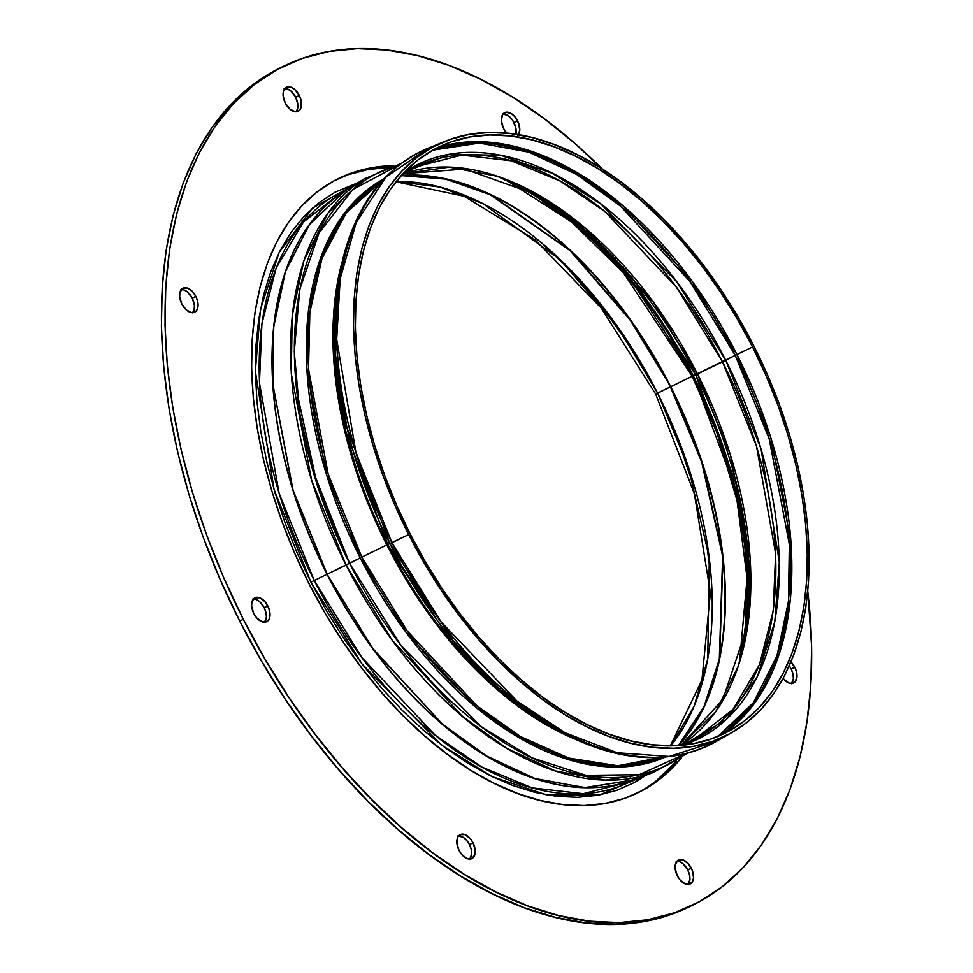 <?xml version="1.0" encoding="UTF-8"?>
<svg xmlns="http://www.w3.org/2000/svg" width="973" height="973" viewBox="0 0 973 973"><rect width="100%" height="100%" fill="white"/><g stroke="black" fill="none" stroke-linecap="round" stroke-linejoin="round"><path stroke-width="1.46" d="M469.716 859.268L471.65 854.063L471.212 849.38L469.436 844.54L473.036 842.776A13.33 7.966 -115.9 0 1 471.869 858.587A13.33 7.966 -115.9 0 1 459.037 850.414L461.883 854.683L467.162 858.612L472.075 858.49L474.946 854.367L475.213 850.025L473.036 842.776L470.202 838.519L464.912 834.591L460.01 834.712L457.784 837.084L456.872 843.177L459.037 850.414A13.33 7.966 -115.9 0 1 460.205 834.615A13.33 7.966 -115.9 0 1 473.036 842.776L469.436 844.54A13.33 7.966 64.1 0 0 458.587 835.868M264.486 622.428L266.42 617.223L265.97 612.54L264.206 607.699L267.806 605.936A13.33 7.966 -115.9 0 1 266.638 621.747A13.33 7.966 -115.9 0 1 253.807 613.574L256.641 617.843L261.932 621.771L266.833 621.65L269.059 619.278L270.02 615.459L268.852 608.332L264.96 601.679L259.682 597.75L254.78 597.872L251.898 601.995L251.63 606.325L253.807 613.574A13.33 7.966 -115.9 0 1 254.975 597.775A13.33 7.966 -115.9 0 1 267.806 605.936L264.206 607.699A13.33 7.966 64.1 0 0 253.357 599.027M192.508 312.868L194.138 309.718L194.405 305.388L192.228 298.139L195.841 296.376A13.33 7.966 -115.9 0 1 194.673 312.187A13.33 7.966 -115.9 0 1 181.842 304.026L186.366 309.986L191.73 312.649L196.12 311.117L197.738 307.967L197.616 301.216L195.841 296.376L192.995 292.119L187.716 288.19L182.802 288.312L179.932 292.435L179.664 296.777L181.842 304.026A13.33 7.966 -115.9 0 1 182.997 288.215A13.33 7.966 -115.9 0 1 195.841 296.376L192.228 298.139A13.33 7.966 64.1 0 0 181.392 289.48M295.962 111.931L297.592 108.781L297.86 104.439L295.683 97.191L299.295 95.439A13.33 7.966 -115.9 0 1 298.127 111.25A13.33 7.966 -115.9 0 1 285.296 103.077L289.82 109.037L295.184 111.7L299.575 110.18L301.192 107.018L301.071 100.28L299.295 95.439L294.758 89.48L291.158 87.254L286.257 87.375L283.386 91.498L283.119 95.828L285.296 103.077A13.33 7.966 -115.9 0 1 286.451 87.266A13.33 7.966 -115.9 0 1 299.295 95.439L295.683 97.191A13.33 7.966 64.1 0 0 284.846 88.531M517.843 135.563L519.777 130.346L518.609 123.218L514.729 116.565L511.251 113.537L506.021 112.236L502.311 115.13L501.399 121.211L503.564 128.46A13.33 7.966 -115.9 0 1 504.732 112.661A13.33 7.966 -115.9 0 1 517.563 120.822L513.963 122.586A13.33 7.966 64.1 0 0 503.114 113.914M791.608 683.52A13.33 7.966 64.1 0 0 791.158 668.974A13.33 7.966 64.1 0 0 789.249 665.885L791.158 668.974L794.771 667.223L791.158 668.974L792.934 673.815L793.384 678.509L791.45 683.715M790.952 661.932A13.33 7.966 -115.9 0 1 794.771 667.223L790.234 661.263M387.741 167.478A341.681 204.196 64.1 0 0 337.023 179.263M308.928 583.496A341.681 204.196 -115.9 0 1 338.823 178.375A341.681 204.196 -115.9 0 1 393.189 165.678L371.722 167.745L352.08 172.866L333.751 180.99L316.918 192.046L301.727 205.935L288.336 222.525L276.879 241.632L267.441 263.099L260.144 286.707L255.048 312.236L252.189 339.431L251.606 368.025L253.296 397.762L257.261 428.339L263.44 459.475L271.795 490.854L282.231 522.185L294.649 553.175L308.928 583.496L324.946 612.893L342.532 641.049L361.518 667.721L381.732 692.63L402.968 715.544L425.019 736.245L447.689 754.537L470.75 770.239L493.98 783.204L517.149 793.287L540.051 800.426L562.443 804.525L584.128 805.547L604.89 803.491L624.52 798.383L642.849 790.258L659.694 779.191L674.873 765.301L681.319 757.931A341.681 204.196 -115.9 0 1 637.777 792.873A341.681 204.196 -115.9 0 1 308.928 583.496M687.996 884.652L689.93 879.446L689.48 874.763L687.704 869.923L691.317 868.171A13.33 7.966 -115.9 0 1 690.149 883.971A13.33 7.966 -115.9 0 1 677.317 875.809L680.151 880.066L685.442 883.995L688.86 884.396L692.569 881.502L693.53 877.695L692.362 870.555L688.47 863.902L683.192 859.974L678.278 860.096L675.408 864.219L675.14 868.561L677.317 875.809A13.33 7.966 -115.9 0 1 678.485 859.998A13.33 7.966 -115.9 0 1 691.317 868.171L687.704 869.923A13.33 7.966 64.1 0 0 676.867 861.263M692.472 905.279A466.687 278.898 -115.9 0 0 807.76 591.28L811.604 646.242L810.801 685.308L806.897 722.452L799.928 757.31L789.954 789.553L777.086 818.877L761.421 844.978L743.129 867.624L722.392 886.598L699.392 901.703L674.362 912.808L647.544 919.789L619.181 922.599L589.565 921.188L558.976 915.593L527.707 905.851L496.048 892.071L464.328 874.362L432.827 852.92L401.873 827.938L371.747 799.66L342.739 768.366L315.13 734.335L289.2 697.909L265.179 659.451L243.311 619.315L239.699 621.066A466.687 278.898 64.1 0 0 688.86 907.031L692.472 905.279A466.687 278.898 -115.9 0 1 243.311 619.315L223.79 577.877L206.835 535.564L192.581 492.776L181.173 449.903L172.732 407.383L167.32 365.617L165.009 325.006L165.799 285.94L169.703 248.796L176.672 213.938L186.646 181.696L199.526 152.372L215.179 126.259L233.471 103.612L254.208 84.651L277.208 69.545L302.238 58.441L329.069 51.46L357.419 48.65L387.035 50.049L417.624 55.656L448.906 65.386L480.553 79.178L512.272 96.874L543.773 118.317L574.739 143.299L602.348 169.059A466.687 278.898 -115.9 0 0 284.14 65.969L280.528 67.721A466.687 278.898 64.1 0 0 239.699 621.066L220.19 579.64L203.223 537.315L188.969 494.527L177.573 451.654L169.12 409.134L163.719 367.368L161.396 326.758L162.199 287.692L166.103 250.548L173.072 215.69L183.046 183.447L195.914 154.123L211.579 128.022L229.871 105.376L250.608 86.402L273.608 71.297L280.783 67.599M689.103 906.909L670.762 914.559L643.931 921.54L615.581 924.35L585.965 922.951L555.376 917.344L524.094 907.614L492.447 893.822L460.728 876.126L429.227 854.683L398.261 829.701L368.135 801.411L339.127 770.117L311.53 736.087L285.588 699.672L261.567 661.202L239.699 621.066L243.311 619.315A466.687 278.898 -115.9 0 1 284.14 65.969M264.644 622.246A13.33 7.966 64.1 0 0 264.206 607.699L259.669 601.728L256.069 599.502L252.652 599.113M296.133 111.737A13.33 7.966 64.1 0 0 295.683 97.191L291.158 91.231L287.558 89.005L284.14 88.604M388.872 167.453L368.11 169.509L348.48 174.617M656.082 780.954L676.551 761.105A341.681 204.196 64.1 0 1 635.977 793.737M688.154 884.469A13.33 7.966 64.1 0 0 687.704 869.923L683.18 863.963L679.58 861.737L676.162 861.336M518.524 134.688A13.33 7.966 -115.9 0 0 517.563 120.822L513.963 122.586A13.33 7.966 64.1 0 1 515.836 134.25L515.739 127.414L512.649 120.336L507.651 115.288L502.409 113.999M192.678 312.686A13.33 7.966 64.1 0 0 192.228 298.139L187.704 292.18L184.104 289.954L180.686 289.553M469.886 859.086A13.33 7.966 64.1 0 0 469.436 844.54L466.59 840.271L463.124 837.242L457.882 835.953M783.07 678.461L788.896 683.046L792.314 683.447L795.05 681.964L796.984 676.746L796.546 672.063L794.771 667.223A13.33 7.966 -115.9 0 1 793.603 683.034A13.33 7.966 -115.9 0 1 783.07 678.461M503.564 128.46L506.763 133.119A13.33 7.966 -115.9 0 1 503.564 128.46M444.466 141.535L427.852 148.322A330.017 197.227 64.1 0 0 391.937 542.752L356.069 453.26L336.694 339.468L340.161 279.02L356.118 222.781L385.77 177.256L427.852 148.322C379.689 169.411 349.891 213.33 338.47 280.09L335.6 355.546L346.923 427.694L389.893 543.7A328.716 196.449 -115.9 0 1 338.47 280.09L337.424 286.561L334.615 360.399L345.695 431.015L387.753 544.527L408.684 534.566A328.838 196.522 -115.9 0 1 444.466 141.535A328.838 196.522 -115.9 0 1 753.941 346.169L738.531 317.891L721.613 290.781L703.333 265.118L683.885 241.146L663.44 219.095L642.216 199.161L620.397 181.562L598.2 166.456L575.846 153.977L553.552 144.259L531.513 137.4L509.961 133.459L489.091 132.462L469.108 134.444L450.207 139.37L432.571 147.191L416.371 157.833L401.752 171.199L388.859 187.157L377.828 205.558L368.755 226.21L361.725 248.93L356.811 273.498L354.063 299.672L353.503 327.196L355.133 355.814L358.952 385.247L364.899 415.203L372.939 445.403L382.973 475.566L394.929 505.376L408.684 534.566L424.094 562.856L441.012 589.954L459.292 615.617L478.74 639.602L499.185 661.652L520.409 681.587L542.229 699.186L564.413 714.291L586.768 726.77L609.074 736.476L631.112 743.348L652.664 747.288L673.535 748.273L693.518 746.303L712.418 741.377L730.054 733.557L746.255 722.915L760.874 709.548L773.766 693.591L784.797 675.189L793.871 654.537L800.901 631.818L805.802 607.249L808.563 581.076L809.122 553.552L807.481 524.934L803.674 495.5L797.726 465.544L789.687 435.332L779.641 405.182L767.697 375.359L753.941 346.169A328.838 196.522 -115.9 0 1 731.964 732.487A328.838 196.522 -115.9 0 1 408.684 534.566L391.937 542.752A330.017 197.227 64.1 0 0 716.383 741.377L669.181 756.471L617.125 752.749L565.131 732.803L517.149 701.18L441.012 621.808L391.937 542.752L389.893 543.7L453.394 640.988L500.463 689.675L557.541 730.37A328.716 196.449 -115.9 0 1 389.893 543.7L387.753 544.527A321.662 192.24 64.1 0 0 551.8 727.196A321.662 192.24 64.1 0 0 554.659 728.753L495.95 687.376L449.891 639.723L387.753 544.527L386.84 544.953L362.224 488.641L342.265 420.239L332.973 342.46L341.693 263.44A321.017 191.839 -115.9 0 0 386.84 544.953L361.834 557.115A321.017 191.839 64.1 0 0 662.783 757.347M558.551 730.93A328.716 196.449 -115.9 0 1 557.541 730.37L551.8 727.196M663.805 756.945L617.855 765.775L568.791 758.089L520.737 736.683L476.819 705.68L407.225 630.881L361.834 557.115L360.229 557.918L361.834 557.115A321.017 191.839 64.1 0 1 382.207 180.625L346.23 212.856L321.954 258.599L309.852 312.491L308.526 369.01L328.181 474.155L361.834 557.115L386.84 544.953L456.41 648.845L509.11 699.441L572.623 738.106A321.017 191.839 -115.9 0 1 386.84 544.953L387.753 544.527A321.662 192.24 64.1 0 1 337.424 286.561M400.852 163.61L363.732 179.141L327.84 213.209L303.88 260.606L292.204 315.872L291.28 373.547L311.688 480.565L346.072 565.094A330.796 197.689 -115.9 0 1 363.732 179.141L344.746 191.085L309.122 224.909L285.344 271.954L273.741 326.806L272.841 384.055L293.092 490.283L327.22 574.192L360.229 557.918L406.106 632.365L476.588 707.736L521.066 738.775L569.655 759.913L619.108 766.967L665.179 757.152A321.662 192.24 -115.9 0 1 360.229 557.918L326.223 473.863L306.702 367.259L308.465 310.095L321.333 255.887L346.656 210.302L383.836 178.862A321.662 192.24 -115.9 0 0 360.229 557.918L349.611 563.331A329.506 196.923 64.1 0 0 685.722 753.698L639.152 774.69L586.014 775.335L531.817 757.748L481.27 726.673L400.876 645.281L349.611 563.331L346.072 565.094L392.07 640.052L462.345 716.31L506.69 748.286L555.34 770.908L605.315 780.066L652.555 772.805A330.796 197.689 -115.9 0 1 346.072 565.094L327.22 574.192A328.351 196.23 64.1 0 0 631.441 780.358A328.351 196.23 64.1 0 0 641.766 776.101L631.441 780.358L584.542 787.571L534.943 778.485L486.646 756.033L442.63 724.289L372.878 648.602L327.062 574.265L292.812 489.978L272.622 383.228L273.705 325.748L285.612 270.798L309.803 223.839L345.901 190.367A328.339 196.23 -115.9 0 0 327.062 574.265L314.243 580.504A328.339 196.23 64.1 0 0 630.261 781.696L637.4 778.23M636.597 778.376A328.339 196.23 64.1 0 0 639.565 776.649L644.613 773.401M630.261 781.696L583.216 793.7L532.17 787.875L481.708 766.955L435.357 735.333L361.883 657.566L314.243 580.504L310.922 582.195L314.243 580.504A328.339 196.23 64.1 0 1 342.97 191.182L303.442 222.002L276.125 268.086L261.907 323.705L259.45 382.79L279.142 493.396L314.243 580.504L327.062 574.265L372.951 648.991L443.153 724.946L487.449 756.678L536.001 778.959L585.795 787.668L632.718 779.908A328.339 196.23 -115.9 0 1 327.062 574.265L327.22 574.192A328.351 196.23 64.1 0 1 344.746 191.085M310.922 582.195L274.045 489.407L255.352 371.2L260.484 309.037L279.202 252.311L312.43 208.161L358.21 182.62L334.98 192.253L318.658 202.968L303.953 216.42L290.976 232.486L279.871 251.01L270.737 271.808L263.659 294.673L258.721 319.399L255.948 345.743L255.388 373.45L257.03 402.263L260.861 431.878L266.857 462.041L274.945 492.447L285.053 522.805L297.081 552.81L310.922 582.195L326.441 610.667L343.469 637.947L361.871 663.781L381.452 687.923L402.019 710.12L423.389 730.176L445.354 747.896L467.697 763.112L490.197 775.663L512.649 785.442L534.822 792.35L556.52 796.315L577.536 797.313L597.641 795.33L616.663 790.368L634.42 782.499L646.413 774.995L599.49 794.99L546.291 794.807L492.265 776.673L441.961 745.342L362.005 663.963L310.922 582.195M670.348 745.817L701.934 679.981L710.375 592.727L694.394 493.773L655.632 394.029L692.168 376.247A328.144 196.108 -115.9 0 1 739.93 657.553L747.094 578.12L737.035 500.596L716.833 432.499L692.168 376.247L693.263 375.736L735.673 489.65L747.155 560.436L745.063 634.737A327.5 195.719 64.1 0 0 693.263 375.736L735.235 355.34A326.697 195.245 -115.9 0 1 717.965 736.403L753.345 702.713L776.953 655.887L788.458 601.326L789.334 544.394L769.169 438.774L735.235 355.34L736.938 354.5L770.652 437.169L791 541.73L790.538 598.225L779.726 652.628L757.079 699.745L722.744 734.274A327.354 195.634 64.1 0 0 736.938 354.5L752.543 346.935A326.174 194.928 -115.9 0 1 730.747 730.115A326.174 194.928 -115.9 0 1 410.083 533.812L396.449 504.853L384.59 475.274L374.629 445.366L366.663 415.41L360.752 385.685L356.969 356.495L355.352 328.12L355.911 300.815L358.636 274.848L363.513 250.487L370.482 227.95L379.482 207.456L390.428 189.212L403.211 173.389L417.709 160.131L433.776 149.574L451.277 141.815L470.02 136.925L489.833 134.967L510.533 135.952L531.915 139.857L553.771 146.668L575.894 156.3L598.067 168.67L620.081 183.666L641.718 201.119L662.771 220.883L683.046 242.763L702.348 266.541L720.47 291.997L737.254 318.889L752.543 346.935L766.177 375.894L778.035 405.461L787.996 435.381L795.963 465.337L801.874 495.05L805.644 524.252L807.274 552.628L806.714 579.932L803.99 605.887L799.113 630.261L792.144 652.798L783.143 673.28L772.197 691.535L759.414 707.359L744.917 720.616L728.85 731.173L711.348 738.933L692.606 743.822L672.781 745.78L652.092 744.795L630.711 740.879L608.855 734.08L586.731 724.435L564.559 712.066L542.545 697.082L520.908 679.616L499.842 659.852L479.58 637.984L460.278 614.194L442.156 588.75L425.371 561.859L410.083 533.812A326.174 194.928 -115.9 0 1 445.573 143.968A326.174 194.928 -115.9 0 1 752.543 346.935L736.938 354.5A327.354 195.634 64.1 0 0 437.364 147.689L483.995 141.9L532.961 151.873L580.431 174.678L623.596 206.325L692.01 281.124L736.938 354.5L735.235 355.34L689.833 281.355L620.494 206.081L576.734 174.495L528.716 152.129L479.397 143.043L432.742 150.146A326.697 195.245 -115.9 0 1 735.235 355.34L725.688 360.205A319.655 191.036 64.1 0 1 683.022 745.148L726.308 719.534L757.468 676.466L774.812 621.735L779.324 562.102L761.068 449.015L725.688 360.205L722.477 361.81L676.296 287.084L605.06 211.688L560.12 181.027L511.19 160.752L461.701 155.096L416.091 166.736A318.341 190.246 -115.9 0 1 722.477 361.81L697.483 373.973A318.341 190.246 64.1 0 1 681.842 744.515L715.897 711.397L738.519 665.69L749.453 612.625L750.147 557.359L730.443 454.914L697.483 373.973L695.646 374.824L633.897 280.224L588.13 232.875L532.62 193.299A319.655 191.036 -115.9 0 1 695.646 374.824L693.263 375.736A327.5 195.719 64.1 0 0 529.458 191.572L585.162 232.133L631.088 280.151L693.263 375.736L692.168 376.247L623.146 272.476L571.139 221.516L508.332 181.525A328.144 196.108 -115.9 0 1 692.168 376.247L670.75 386.743A325.7 194.649 64.1 0 1 678.668 745.513L704.257 706.593L719.619 659.305L723 556.228L702.032 461.932L670.75 386.743L630.03 319.922L570.044 250.62L490.222 194.722L445.646 179.105L401.168 175.602A325.675 194.636 -115.9 0 1 670.397 386.913L657.59 393.153A325.675 194.636 64.1 0 1 670.762 745.817L694.138 706.118L707.748 659.037L709.305 558.137L688.252 466.444L657.59 393.153L656.544 393.493M657.59 393.153A325.675 194.636 64.1 0 0 396.193 181.477L439.905 187.047L483.265 203.831L560.375 259.84L618.329 327.719L657.59 393.153M670.397 386.913L701.667 462.053L722.635 556.276L719.302 659.317L703.99 706.593L678.449 745.525A325.675 194.636 -115.9 0 0 670.397 386.913M627.549 778.874L630.54 777.853M670.75 386.743A325.7 194.649 64.1 0 0 401.326 175.444L445.816 178.886L490.416 194.478L570.312 250.377L630.346 319.716L670.75 386.743M349.404 563.367L317.672 486.901L296.631 390.891M745.659 631.173A319.655 191.036 -115.9 0 0 695.646 374.824L737.437 487.631L748.444 557.797L745.659 631.173L722.866 699.478L681.745 744.552M403.953 173.583L449.38 167.137L497.288 176.295L543.846 198.237L586.245 229.008L653.442 302.141L697.483 373.973A318.341 190.246 64.1 0 0 404.063 173.547M694.625 739.261A318.341 190.246 -115.9 0 0 722.477 361.81L756.52 446.254L775.603 553.491L773.231 610.776L759.439 664.705L732.961 709.39L694.625 739.261L678.838 745.5M725.688 360.205A319.655 191.036 64.1 0 0 404.294 172.233L449.757 154.233L500.888 155.364L552.579 173.389L600.584 203.758L676.855 281.89L725.688 360.205M710.448 573.438L706.605 543.81M692.533 483.24L682.414 452.883L670.385 422.878M641.037 365.021L623.997 337.74L605.607 311.907L586.026 287.777L565.447 265.568L544.077 245.512M349.611 563.331L312.698 470.287L299.72 413.355L294.272 351.715L299.769 289.504L319.022 232.997L352.883 189.443L399.234 164.838A329.506 196.923 64.1 0 0 349.611 563.331M557.176 208.587L524.666 187.704M338.47 280.09A328.716 196.449 -115.9 0 1 338.653 278.947M557.541 730.37C617.113 762.589 670.069 766.25 716.383 741.377L731.964 732.487M408.952 169.266L413.111 168.183M687.692 753.175L652.555 772.805L631.441 780.358M416.091 166.736L401.435 175.31M532.62 193.299L464.753 169.059L403.868 173.644M655.632 394.029L601.059 307.882L534.955 239.674L464.109 196.254L395.938 181.805M342.97 191.182L350.11 187.716"/></g></svg>
